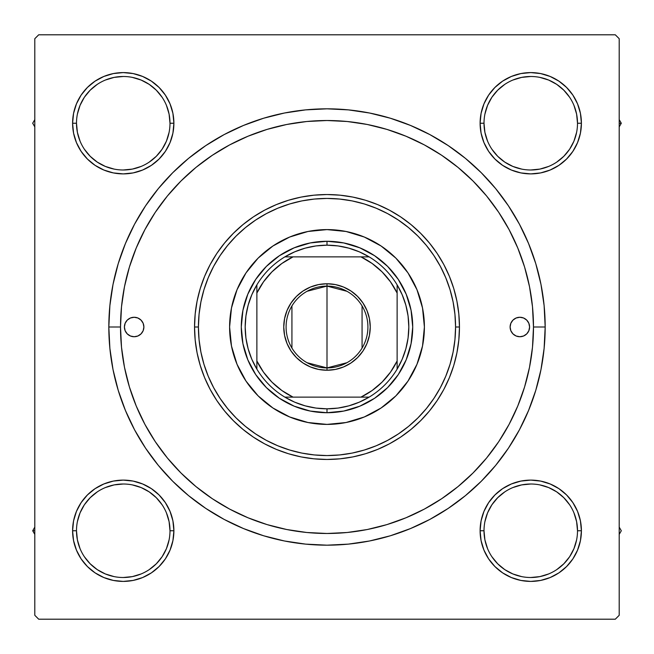 <?xml version="1.0" encoding="UTF-8"?>
<svg xmlns="http://www.w3.org/2000/svg" width="654" height="654" viewBox="0 0 654 654"><rect width="100%" height="100%" fill="white"/><g stroke="black" fill="none" stroke-linecap="round" stroke-linejoin="round"><path stroke-width="0.98" d="M113.363 481.082L103.863 483.968L113.363 481.082L103.863 483.968L95.1 488.644L87.432 494.947L81.129 502.624L76.453 511.379L73.567 520.878L72.594 530.762L73.567 540.637L76.453 550.137L81.129 558.9L87.432 566.568L95.1 572.871L103.863 577.547L113.363 580.433L123.238 581.406L133.122 580.433L142.621 577.547L151.376 572.871L159.053 566.568L165.356 558.9L170.032 550.137L172.918 540.637L173.89 530.762L172.918 520.878L170.032 511.379L165.356 502.624L159.053 494.947L151.376 488.644L142.621 483.968L133.122 481.082L123.238 480.11L113.363 481.082L103.863 483.968L95.1 488.644L87.432 494.947L81.129 502.624L76.453 511.379L73.567 520.878L72.594 530.762L76.493 530.762A46.753 46.753 0 0 0 123.238 577.507A46.753 46.753 0 0 0 169.991 530.762A46.753 46.753 0 0 0 123.238 484.009A46.753 46.753 0 0 0 76.493 530.762L72.594 530.762A50.644 50.644 0 0 1 123.238 480.11A50.644 50.644 0 0 1 173.89 530.762L169.991 530.762A46.753 46.753 0 0 1 123.238 577.507A46.753 46.753 0 0 1 76.493 530.762A46.753 46.753 0 0 1 123.238 484.009A46.753 46.753 0 0 1 169.991 530.762L169.092 521.639L166.435 512.867M76.453 103.863L73.567 113.363L76.453 103.863L73.567 113.363L72.594 123.238L73.567 133.122L76.453 142.621L81.129 151.376L87.432 159.053L95.1 165.356L103.863 170.032L113.363 172.918L123.238 173.89L133.122 172.918L142.621 170.032L151.376 165.356L159.053 159.053L165.356 151.376L170.032 142.621L172.918 133.122L173.89 123.238L172.918 113.363L170.032 103.863L165.356 95.1L159.053 87.432L151.376 81.129L142.621 76.453L133.122 73.567L123.238 72.594L113.363 73.567L103.863 76.453L95.1 81.129L87.432 87.432L81.129 95.1L76.453 103.863L73.567 113.363L72.594 123.238L76.493 123.238A46.753 46.753 0 0 0 123.238 169.991A46.753 46.753 0 0 0 169.991 123.238A46.753 46.753 0 0 0 123.238 76.493A46.753 46.753 0 0 0 76.493 123.238L72.594 123.238A50.644 50.644 0 0 1 123.238 72.594A50.644 50.644 0 0 1 173.89 123.238L169.991 123.238A46.753 46.753 0 0 1 123.238 169.991A46.753 46.753 0 0 1 76.493 123.238A46.753 46.753 0 0 1 123.238 76.493A46.753 46.753 0 0 1 169.991 123.238L169.092 114.123L166.435 105.351M540.637 172.918L550.137 170.032L540.637 172.918L550.137 170.032L558.9 165.356L566.568 159.053L572.871 151.376L577.547 142.621L580.433 133.122L581.406 123.238A50.644 50.644 0 0 1 530.762 173.89A50.644 50.644 0 0 1 480.11 123.238L481.082 133.122L483.968 142.621L488.644 151.376L494.947 159.053L502.624 165.356L511.379 170.032L520.878 172.918L530.762 173.89L540.637 172.918L550.137 170.032L558.9 165.356L566.568 159.053L572.871 151.376L577.547 142.621L580.433 133.122L581.406 123.238L580.433 113.363L577.547 103.863L572.871 95.1L566.568 87.432L558.9 81.129L550.137 76.453L540.637 73.567L530.762 72.594L520.878 73.567L511.379 76.453L502.624 81.129L494.947 87.432L488.644 95.1L483.968 103.863L481.082 113.363L480.11 123.238L484.009 123.238A46.753 46.753 0 0 0 530.762 169.991A46.753 46.753 0 0 0 577.507 123.238A46.753 46.753 0 0 0 530.762 76.493A46.753 46.753 0 0 0 484.009 123.238L480.11 123.238A50.644 50.644 0 0 1 530.762 72.594A50.644 50.644 0 0 1 581.406 123.238L577.507 123.238A46.753 46.753 0 0 1 530.762 169.991A46.753 46.753 0 0 1 484.009 123.238A46.753 46.753 0 0 1 530.762 76.493A46.753 46.753 0 0 1 577.507 123.238L576.607 114.123L573.95 105.351M577.547 550.137L580.433 540.637L577.547 550.137L580.433 540.637L581.406 530.762A50.644 50.644 0 0 1 530.762 581.406A50.644 50.644 0 0 1 480.11 530.762L481.082 540.637L483.968 550.137L488.644 558.9L494.947 566.568L502.624 572.871L511.379 577.547L520.878 580.433L530.762 581.406L540.637 580.433L550.137 577.547L558.9 572.871L566.568 566.568L572.871 558.9L577.547 550.137L580.433 540.637L581.406 530.762L580.433 520.878L577.547 511.379L572.871 502.624L566.568 494.947L558.9 488.644L550.137 483.968L540.637 481.082L530.762 480.11L520.878 481.082L511.379 483.968L502.624 488.644L494.947 494.947L488.644 502.624L483.968 511.379L481.082 520.878L480.11 530.762L484.009 530.762A46.753 46.753 0 0 0 530.762 577.507A46.753 46.753 0 0 0 577.507 530.762A46.753 46.753 0 0 0 530.762 484.009A46.753 46.753 0 0 0 484.009 530.762L480.11 530.762A50.644 50.644 0 0 1 530.762 480.11A50.644 50.644 0 0 1 581.406 530.762L577.507 530.762A46.753 46.753 0 0 1 530.762 577.507A46.753 46.753 0 0 1 484.009 530.762A46.753 46.753 0 0 1 530.762 484.009A46.753 46.753 0 0 1 577.507 530.762L576.607 521.639L573.95 512.867M545.174 327L533.484 327L545.174 327L544.12 305.614L540.981 284.433L535.781 263.668L528.563 243.509L519.415 224.15L508.403 205.789L495.65 188.589L481.27 172.73L465.411 158.35L448.211 145.597L429.85 134.585L410.491 125.437L390.332 118.219L369.567 113.019L348.386 109.88L327 108.826L305.614 109.88L284.433 113.019L263.668 118.219L243.509 125.437L224.15 134.585L205.789 145.597L188.589 158.35L172.73 172.73L158.35 188.589L145.597 205.789L134.585 224.15L125.437 243.509L118.219 263.668L113.019 284.433L109.88 305.614L108.826 327A218.174 218.174 0 0 1 327 108.826A218.174 218.174 0 0 1 545.174 327L544.12 305.614L545.174 327A218.174 218.174 0 0 1 327 545.174A218.174 218.174 0 0 1 108.826 327L109.88 348.386L113.019 369.567L118.219 390.332L125.437 410.491L134.585 429.85L145.597 448.211L158.35 465.411L172.73 481.27L188.589 495.65L205.789 508.403L224.15 519.415L243.509 528.563L263.668 535.781L284.433 540.981L305.614 544.12L327 545.174L348.386 544.12L369.567 540.981L390.332 535.781L410.491 528.563L429.85 519.415L448.211 508.403L465.411 495.65L481.27 481.27L495.65 465.411L508.403 448.211L519.415 429.85L528.563 410.491L535.781 390.332L540.981 369.567L544.12 348.386L545.174 327M120.516 327L108.826 327L109.88 348.386L108.826 327L120.516 327A206.484 206.484 0 0 1 327 120.516A206.484 206.484 0 0 1 533.484 327A206.484 206.484 0 0 1 327 533.484A206.484 206.484 0 0 1 120.516 327L121.505 347.241L124.481 367.286L129.402 386.939L136.236 406.02L144.894 424.34L155.317 441.72L167.383 457.996L180.995 473.006L196.004 486.617L212.395 498.765L229.66 509.106L247.98 517.764L267.061 524.598L286.714 529.519L306.759 532.495L327 533.484L347.241 532.495L367.286 529.519L386.939 524.598L406.02 517.764L424.34 509.106L441.72 498.683L457.996 486.617L473.006 473.006L486.617 457.996L498.765 441.605L509.106 424.34L517.764 406.02L524.598 386.939L529.519 367.286L532.495 347.241L533.484 327L532.495 306.759L529.519 286.714L524.598 267.061L517.764 247.98L509.106 229.66L498.683 212.28L486.617 196.004L473.006 180.995L457.996 167.383L441.605 155.235L424.34 144.894L406.02 136.236L386.939 129.402L367.286 124.481L347.241 121.505L327 120.516L306.759 121.505L286.714 124.481L267.061 129.402L247.98 136.236L229.66 144.894L212.28 155.317L196.004 167.383L180.995 180.995L167.383 196.004L155.235 212.395L144.894 229.66L136.236 247.98L129.402 267.061L124.481 286.714L121.505 306.759L120.516 327M615.3 34.801L38.7 34.801L615.3 34.801L619.199 38.7L619.199 615.3L619.199 38.7L615.3 34.801M34.801 615.3L34.801 38.7L38.7 34.801L34.801 38.7L34.801 615.3L38.7 619.199L34.801 615.3M615.3 619.199L38.7 619.199L615.3 619.199L619.199 615.3L615.3 619.199M577.507 123.238L581.406 123.238L580.433 133.122L577.547 142.621L580.433 133.122L581.406 123.238L580.433 113.363L577.547 103.863L572.871 95.1L566.568 87.432L558.9 81.129M550.137 76.453L540.637 73.567L550.137 76.453L540.637 73.567L530.762 72.594L520.878 73.567L511.379 76.453L502.624 81.129L494.947 87.432L488.644 95.1L494.947 87.432L488.644 95.1L494.947 87.432L502.624 81.129L494.947 87.432M481.082 133.122L483.968 142.621L481.082 133.122L483.968 142.621L488.644 151.376L494.947 159.053L502.624 165.356M172.918 113.363L170.032 103.863L172.918 113.363L170.032 103.863L165.356 95.1L159.053 87.432L151.376 81.129L159.053 87.432L151.376 81.129L142.621 76.453L133.122 73.567L123.238 72.594L113.363 73.567L103.863 76.453L95.1 81.129L87.432 87.432L81.129 95.1M169.991 123.238L173.89 123.238A50.644 50.644 0 0 1 123.238 173.89A50.644 50.644 0 0 1 72.594 123.238L73.567 113.363L72.594 123.238L73.567 133.122L76.453 142.621L81.129 151.376L87.432 159.053L95.1 165.356L87.432 159.053L95.1 165.356L87.432 159.053L81.129 151.376L87.432 159.053M133.122 172.918L142.621 170.032L133.122 172.918L142.621 170.032L151.376 165.356L159.053 159.053L165.356 151.376M172.918 520.878L170.032 511.379L172.918 520.878L170.032 511.379L165.356 502.624L159.053 494.947L151.376 488.644M169.991 530.762L173.89 530.762A50.644 50.644 0 0 1 123.238 581.406A50.644 50.644 0 0 1 72.594 530.762L73.567 520.878L76.453 511.379L73.567 520.878L72.594 530.762L73.567 540.637L76.453 550.137L81.129 558.9L87.432 566.568L95.1 572.871M103.863 577.547L113.363 580.433L103.863 577.547L113.363 580.433L123.238 581.406L133.122 580.433L142.621 577.547L151.376 572.871L159.053 566.568L165.356 558.9L159.053 566.568L165.356 558.9L159.053 566.568L151.376 572.871L159.053 566.568M577.507 530.762L581.406 530.762L580.433 540.637L581.406 530.762L580.433 520.878L577.547 511.379L572.871 502.624L566.568 494.947L558.9 488.644L566.568 494.947L558.9 488.644L566.568 494.947L572.871 502.624L566.568 494.947M520.878 481.082L511.379 483.968L520.878 481.082L511.379 483.968L502.624 488.644L494.947 494.947L488.644 502.624M481.082 540.637L483.968 550.137L481.082 540.637L483.968 550.137L488.644 558.9L494.947 566.568L502.624 572.871L494.947 566.568L502.624 572.871L511.379 577.547L520.878 580.433L530.762 581.406L540.637 580.433L550.137 577.547L558.9 572.871L566.568 566.568L572.871 558.9M494.947 566.568L488.644 558.9L483.968 550.137L488.644 558.9L494.947 566.568L502.624 572.871L511.379 577.547L520.878 580.433L530.762 581.406L540.637 580.433L550.137 577.547L558.9 572.871L566.568 566.568L558.9 572.871L550.137 577.547L540.637 580.433L530.762 581.406L540.637 580.433M581.406 530.762L580.433 520.878L577.547 511.379L572.871 502.624L577.547 511.379L580.433 520.878L581.406 530.762L580.433 520.878M511.379 483.968L502.624 488.644L494.947 494.947L502.624 488.644L511.379 483.968M483.968 142.621L488.644 151.376L494.947 159.053L488.644 151.376L483.968 142.621M566.568 159.053L558.9 165.356L550.137 170.032L558.9 165.356L566.568 159.053L572.871 151.376L566.568 159.053L572.871 151.376L577.547 142.621M581.406 123.238L580.433 113.363L577.547 103.863L572.871 95.1L566.568 87.432L572.871 95.1L577.547 103.863L580.433 113.363L581.406 123.238L580.433 113.363M530.762 72.594L540.637 73.567L530.762 72.594L520.878 73.567L511.379 76.453L502.624 81.129L511.379 76.453L520.878 73.567L530.762 72.594L520.878 73.567M72.594 123.238L73.567 133.122L76.453 142.621L81.129 151.376L76.453 142.621L73.567 133.122L72.594 123.238L73.567 133.122M142.621 170.032L151.376 165.356L159.053 159.053L151.376 165.356L142.621 170.032M159.053 87.432L165.356 95.1L170.032 103.863L165.356 95.1L159.053 87.432L151.376 81.129L142.621 76.453L133.122 73.567L123.238 72.594L113.363 73.567L103.863 76.453L95.1 81.129L87.432 87.432L95.1 81.129L103.863 76.453L113.363 73.567L123.238 72.594L113.363 73.567M72.594 530.762L73.567 540.637L76.453 550.137L81.129 558.9L87.432 566.568L81.129 558.9L76.453 550.137L73.567 540.637L72.594 530.762L73.567 540.637M123.238 581.406L113.363 580.433L123.238 581.406L133.122 580.433L142.621 577.547L151.376 572.871L142.621 577.547L133.122 580.433L123.238 581.406L133.122 580.433M170.032 511.379L165.356 502.624L159.053 494.947L165.356 502.624L170.032 511.379M87.432 494.947L95.1 488.644L103.863 483.968L95.1 488.644L87.432 494.947L81.129 502.624L87.432 494.947L81.129 502.624L76.453 511.379M134.585 429.85L145.597 448.211L134.585 429.85M305.614 544.12L327 545.174L348.386 544.12L327 545.174L305.614 544.12M429.85 519.415L448.211 508.403L429.85 519.415M519.415 224.15L508.403 205.789L519.415 224.15M224.15 134.585L205.789 145.597L224.15 134.585M109.88 305.614L108.826 327L109.88 305.614M511.379 577.547L520.878 580.433L530.762 581.406M142.621 76.453L133.122 73.567L123.238 72.594M162.102 556.742L156.298 563.813L149.202 569.642M97.258 569.626L90.187 563.813L84.374 556.742M77.393 521.639L80.05 512.867L84.366 504.782L90.187 497.702L97.258 491.898M132.361 484.908L141.133 487.565L149.218 491.89L156.298 497.702L162.127 504.798M569.626 556.742L563.813 563.813L556.742 569.626M521.639 576.607L512.867 573.95L504.782 569.634L497.702 563.813L491.898 556.742M484.908 521.639L487.565 512.867L491.89 504.782L497.702 497.702L504.798 491.873M556.742 491.898L563.813 497.702L569.642 504.798M576.607 132.361L573.95 141.133L569.634 149.218L563.813 156.298L556.742 162.102M521.639 169.092L512.867 166.435L504.782 162.11L497.702 156.298L491.873 149.202M491.898 97.258L497.702 90.187L504.798 84.358M556.742 84.374L563.813 90.187L569.626 97.258M169.092 132.361L166.435 141.133L162.11 149.218L156.298 156.298L149.202 162.127M97.258 162.102L90.187 156.298L84.358 149.202M84.374 97.258L90.187 90.187L97.258 84.374M132.361 77.393L141.133 80.05L149.218 84.366L156.298 90.187L162.102 97.258M484.009 530.762L484.908 539.877L487.565 548.649M530.746 577.507L539.877 576.607L548.649 573.95M569.634 556.734L573.95 548.649L576.607 539.877M556.734 491.89L548.649 487.565L539.877 484.908M530.77 484.009L521.639 484.908L512.867 487.565M76.493 530.762L77.393 539.877L80.05 548.649M97.266 569.634L105.351 573.95L114.123 576.607M123.23 577.507L132.361 576.607L141.133 573.95M162.11 556.734L166.435 548.649L169.092 539.877M123.254 484.009L114.123 484.908L105.351 487.565M76.493 123.238L77.393 132.361L80.05 141.133M97.266 162.11L105.351 166.435L114.123 169.092M123.23 169.991L132.361 169.092L141.133 166.435M123.254 76.493L114.123 77.393L105.351 80.05M84.366 97.266L80.05 105.351L77.393 114.123M484.009 123.238L484.908 132.361L487.565 141.133M530.746 169.991L539.877 169.092L548.649 166.435M556.734 84.366L548.649 80.05L539.877 77.393M530.77 76.493L521.639 77.393L512.867 80.05M491.89 97.266L487.565 105.351L484.908 114.123M510.112 327A9.736 9.736 0 0 1 519.848 317.264A9.736 9.736 0 0 1 529.593 327L528.849 330.728L526.74 333.883L523.576 336.001L519.848 336.736L516.12 336.001L512.965 333.883L510.848 330.728L510.112 327L510.848 323.272L512.965 320.117L516.12 317.999L519.848 317.264L523.576 317.999L526.74 320.117L528.849 323.272L529.593 327A9.736 9.736 0 0 1 519.848 336.736A9.736 9.736 0 0 1 510.112 327L510.3 325.103M124.407 327A9.736 9.736 0 0 1 134.152 317.264A9.736 9.736 0 0 1 143.888 327L143.152 330.728L141.035 333.883L137.88 336.001L134.152 336.736L130.424 336.001L127.26 333.883L125.151 330.728L124.407 327L125.151 323.272L127.26 320.117L130.424 317.999L134.152 317.264L137.88 317.999L141.035 320.117L143.152 323.272L143.888 327A9.736 9.736 0 0 1 134.152 336.736A9.736 9.736 0 0 1 124.407 327M245.986 272.939A97.397 97.397 0 0 0 229.603 327A97.397 97.397 0 0 1 327 229.603A97.397 97.397 0 0 1 424.397 327A97.397 97.397 0 0 0 422.533 308.018M381.061 245.986A97.397 97.397 0 0 0 346.015 231.475L364.27 237.018L381.11 246.018L395.874 258.126L407.982 272.89L416.982 289.73L422.525 308.001A97.397 97.397 0 0 0 408.014 272.939M407.949 272.841A97.397 97.397 0 0 0 395.891 258.15M395.85 258.109A97.397 97.397 0 0 0 381.159 246.051M345.982 231.467A97.397 97.397 0 0 0 308.018 231.467M422.525 308.001L424.397 327L422.525 345.999L416.982 364.27L407.982 381.11L395.874 395.874L381.11 407.982L364.27 416.982L345.999 422.525L327 424.397L308.001 422.525L289.73 416.982L272.89 407.982L258.126 395.874L246.018 381.11L237.018 364.27L231.475 345.999L229.603 327L231.475 308.001L237.018 289.73L246.018 272.89L258.126 258.126L272.89 246.018L289.73 237.018L308.001 231.475A97.397 97.397 0 0 0 272.939 245.986M272.841 246.051A97.397 97.397 0 0 0 258.15 258.109M258.109 258.15A97.397 97.397 0 0 0 246.051 272.841M459.46 327L455.568 327A128.568 128.568 0 0 1 327 455.568A128.568 128.568 0 0 1 198.432 327L194.54 327A132.46 132.46 0 0 0 327 459.46A132.46 132.46 0 0 0 459.46 327A132.46 132.46 0 0 1 327 459.46A132.46 132.46 0 0 1 194.54 327L195.178 314.018L197.083 301.159L200.238 288.545L204.62 276.307L210.179 264.559L216.858 253.409L224.608 242.969L233.339 233.339L242.969 224.608L253.409 216.858L264.559 210.179L276.307 204.62L288.545 200.238L301.159 197.083L314.018 195.178L327 194.54L339.982 195.178L352.841 197.083L365.455 200.238L377.693 204.62L389.441 210.179L400.591 216.858L411.031 224.608L420.661 233.339L429.392 242.969L437.142 253.409L443.821 264.559L449.38 276.307L453.762 288.545L456.917 301.159L458.822 314.018L459.46 327L458.822 339.982L456.917 352.841L453.762 365.455L449.38 377.693L443.821 389.441L437.142 400.591L429.392 411.031L420.661 420.661L411.031 429.392L400.591 437.142L389.441 443.821L377.693 449.38L365.455 453.762L352.841 456.917L339.982 458.822L327 459.46L314.018 458.822L301.159 456.917L288.545 453.762L276.307 449.38L264.559 443.821L253.409 437.142L242.969 429.392L233.339 420.661L224.608 411.031L216.858 400.591L210.179 389.441L204.62 377.693L200.238 365.455L197.083 352.841L195.178 339.982L194.54 327A132.46 132.46 0 0 1 327 194.54A132.46 132.46 0 0 1 459.46 327A132.46 132.46 0 0 0 327 194.54A132.46 132.46 0 0 0 194.54 327L198.432 327L199.053 339.598L200.901 352.081L203.966 364.319L208.217 376.197L213.613 387.609L220.104 398.425L227.617 408.562L236.086 417.914L245.438 426.383L255.575 433.896L266.391 440.387L277.803 445.783L289.681 450.034L301.919 453.099L314.402 454.947L327 455.568L339.598 454.947L352.081 453.099L364.319 450.034L376.197 445.783L387.609 440.387L398.425 433.896L408.562 426.383L417.914 417.914L426.383 408.562L433.896 398.425L440.387 387.609L445.783 376.197L450.034 364.319L453.099 352.081L454.947 339.598L455.568 327L454.947 314.402L453.099 301.919L450.034 289.681L445.783 277.803L440.387 266.391L433.896 255.575L426.383 245.438L417.914 236.086L408.562 227.617L398.425 220.104L387.609 213.613L376.197 208.217L364.319 203.966L352.081 200.901L339.598 199.053L327 198.432L314.402 199.053L301.919 200.901L289.681 203.966L277.803 208.217L266.391 213.613L255.575 220.104L245.438 227.617L236.086 236.086L227.617 245.438L220.104 255.575L213.613 266.391L208.217 277.803L203.966 289.681L200.901 301.919L199.053 314.402L198.432 327A128.568 128.568 0 0 1 327 198.432A128.568 128.568 0 0 1 455.568 327L459.46 327M524.598 267.061L517.764 247.98L524.598 267.061M267.061 129.402L247.98 136.236L267.061 129.402M129.402 386.939L136.236 406.02L129.402 386.939M386.939 524.598L406.02 517.764L386.939 524.598M308.001 231.475L327 229.603L345.999 231.475M241.285 327L242.936 310.282L247.817 294.202L255.73 279.381L266.391 266.391L279.381 255.73L294.202 247.817L310.282 242.936L327 241.285L343.718 242.936L359.798 247.817L374.619 255.73L387.609 266.391L398.27 279.381L406.183 294.202L411.064 310.282L412.715 327L411.064 343.718L406.183 359.798L398.27 374.619L387.609 387.609L374.619 398.27L359.798 406.183L343.718 411.064L327 412.715L310.282 411.064L294.202 406.183L279.381 398.27L266.391 387.609L255.73 374.619L247.817 359.798L242.936 343.718L241.285 327M408.014 381.061A97.397 97.397 0 0 0 424.397 327A97.397 97.397 0 0 1 327 424.397A97.397 97.397 0 0 1 229.603 327A97.397 97.397 0 0 0 231.467 345.982M231.475 346.015A97.397 97.397 0 0 0 245.986 381.061M246.051 381.159A97.397 97.397 0 0 0 258.109 395.85M258.15 395.891A97.397 97.397 0 0 0 272.841 407.949M272.939 408.014A97.397 97.397 0 0 0 307.985 422.525M308.018 422.533A97.397 97.397 0 0 0 345.982 422.533M346.015 422.525A97.397 97.397 0 0 0 381.061 408.014M381.159 407.949A97.397 97.397 0 0 0 395.85 395.891M395.891 395.85A97.397 97.397 0 0 0 407.949 381.159M137.88 317.999L137.438 317.836M125.151 323.272L124.595 325.103M124.832 329.837L125.151 330.728M143.7 328.897L143.888 327M529.168 324.163L528.849 323.272M516.12 336.001L516.562 336.164M528.849 330.728L529.405 328.897M619.199 534.4L621.3 530.762L619.199 527.116L621.3 530.762L619.199 534.4M572.888 502.64L573.272 503.228M32.7 530.762L34.801 534.4L32.7 530.762L34.801 530.762L32.7 530.762L34.801 527.116L32.7 530.762M151.36 572.888L150.772 573.272M621.3 123.238L619.199 119.6L621.3 123.238L619.199 123.238L621.3 123.238L619.199 126.884L621.3 123.238M502.64 81.112L503.228 80.728M34.801 119.6L32.7 123.238L34.801 126.884L32.7 123.238L34.801 119.6M81.112 151.36L80.728 150.772M346.955 362.708L327 367.908A40.908 40.908 0 0 0 367.908 327A40.908 40.908 0 0 0 327 286.092L327 283.754A43.246 43.246 0 0 1 370.246 327A43.246 43.246 0 0 1 327 370.246L327 286.092A40.908 40.908 0 0 1 367.908 327A40.908 40.908 0 0 1 327 367.908L307.045 362.708M307.045 291.292L327 286.092L346.955 291.292M362.071 305.933L362.071 348.067M256.875 369.142A81.815 81.815 0 0 1 256.875 284.858L251.831 294.701L248.16 305.132L245.929 315.964L245.185 327L245.929 338.036L248.16 348.868L251.831 359.299L256.875 369.142A81.815 81.815 0 0 0 284.858 397.125L294.701 402.169L305.132 405.84L315.964 408.071L327 408.815A81.815 81.815 0 0 1 284.858 397.125L369.142 397.125A81.815 81.815 0 0 1 327 408.815L338.036 408.071L348.868 405.84L359.299 402.169L369.142 397.125A81.815 81.815 0 0 0 397.125 369.142L402.169 359.299L405.84 348.868L408.071 338.036L408.815 327L408.071 315.964L405.84 305.132L402.169 294.701L397.125 284.858A81.815 81.815 0 0 1 397.125 369.142L397.125 284.858A81.815 81.815 0 0 0 369.142 256.875L359.299 251.831L348.868 248.16L338.036 245.929L327 245.185L327 241.285A85.715 85.715 0 0 0 241.285 327A85.715 85.715 0 0 0 327 412.715L327 408.815L327 412.715A85.715 85.715 0 0 1 241.285 327A85.715 85.715 0 0 1 327 241.285A85.715 85.715 0 0 1 412.715 327A85.715 85.715 0 0 1 327 412.715A85.715 85.715 0 0 0 412.715 327A85.715 85.715 0 0 0 327 241.285L327 245.185L315.964 245.929L305.132 248.16L294.701 251.831L284.858 256.875A81.815 81.815 0 0 1 369.142 256.875L284.858 256.875A81.815 81.815 0 0 0 256.875 284.858L256.875 369.142A81.815 81.815 0 0 0 284.858 397.125L360.967 397.125L372.159 390.495L382.099 382.099L390.495 372.159L397.125 360.967L397.125 293.033L390.495 281.841L382.099 271.901L372.159 263.505L360.967 256.875L293.033 256.875L281.841 263.505L271.901 271.901L263.505 281.841L256.875 293.033L256.875 360.967L263.505 372.159L271.901 382.099L281.841 390.495L293.033 397.125A77.916 77.916 0 0 1 256.875 360.967L256.875 369.142M327 283.754L335.437 284.588L343.546 287.049L351.026 291.046L357.583 296.417L362.954 302.974L366.951 310.454L369.412 318.563L370.246 327L369.412 335.437L366.951 343.546L362.954 351.026L357.583 357.583L351.026 362.954L343.546 366.951L335.437 369.412L327 370.246L318.563 369.412L310.454 366.951L302.974 362.954L296.417 357.583L291.046 351.026L287.049 343.546L284.588 335.437L283.754 327L284.588 318.563L287.049 310.454L291.046 302.974L296.417 296.417L302.974 291.046L310.454 287.049L318.563 284.588L327 283.754L327 367.908A40.908 40.908 0 0 1 286.092 327A40.908 40.908 0 0 1 327 286.092A40.908 40.908 0 0 0 286.092 327A40.908 40.908 0 0 0 327 367.908L327 370.246A43.246 43.246 0 0 1 283.754 327A43.246 43.246 0 0 1 327 283.754M369.142 256.875A81.815 81.815 0 0 1 397.125 284.858L397.125 293.033A77.916 77.916 0 0 0 360.967 256.875L369.142 256.875M397.125 369.142A81.815 81.815 0 0 1 369.142 397.125L360.967 397.125A77.916 77.916 0 0 0 397.125 360.967L397.125 369.142M256.875 284.858A81.815 81.815 0 0 1 284.858 256.875L293.033 256.875A77.916 77.916 0 0 0 256.875 293.033L256.875 284.858M291.929 348.067L291.929 305.933"/></g></svg>
